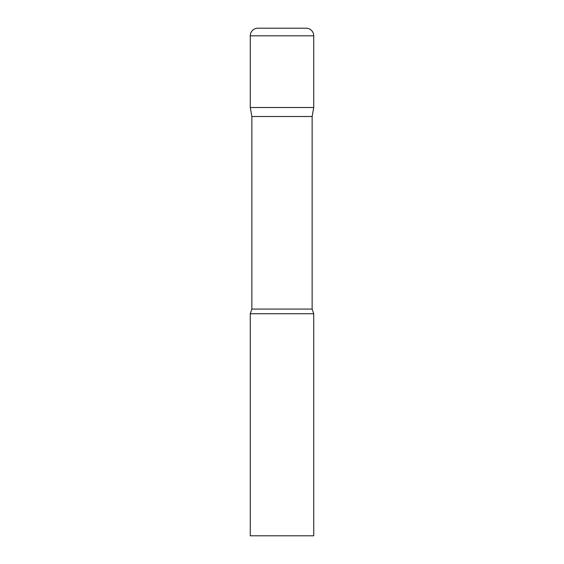 <?xml version="1.0" encoding="UTF-8"?>
<svg xmlns="http://www.w3.org/2000/svg" width="564" height="564" viewBox="0 0 564 564"><rect width="100%" height="100%" fill="white"/><g stroke="black" fill="none" stroke-linecap="round" stroke-linejoin="round"><path stroke-width="0.85" d="M312.139 116.508L312.139 309.072L251.861 309.072L251.861 116.508L312.139 116.508L313.725 107.512L250.275 107.512L313.725 107.512L313.725 35.814A7.614 7.614 0 0 0 306.111 28.2L257.889 28.2A7.614 7.614 0 0 0 250.275 35.814L313.725 35.814M251.861 116.508L250.275 107.512L250.275 35.814M282 313.725L250.275 313.725L250.275 535.8L313.725 535.8L313.725 313.725L282 313.725M251.861 309.072L250.275 313.725M312.139 309.072L313.725 313.725"/></g></svg>
